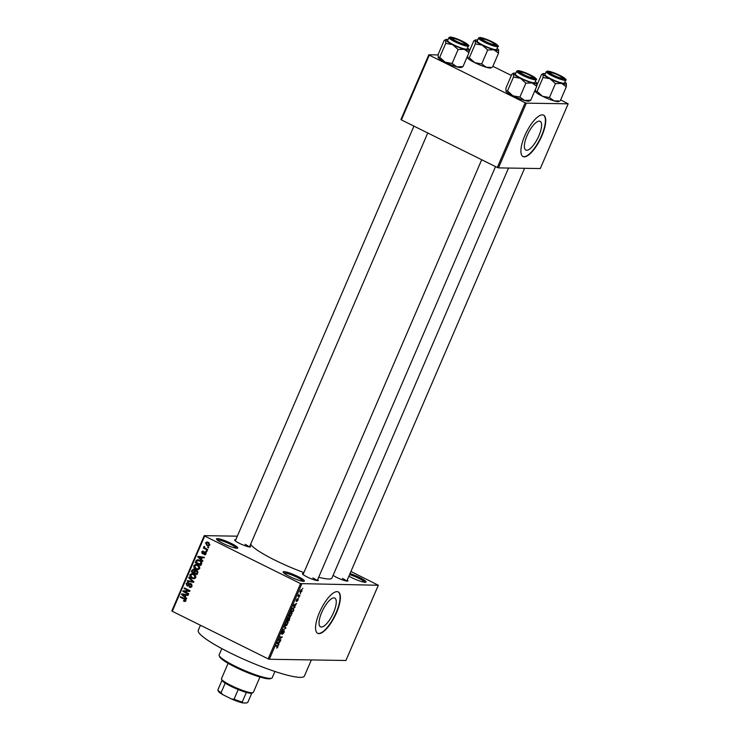 <?xml version="1.0" encoding="UTF-8"?>
<svg xmlns="http://www.w3.org/2000/svg" width="740" height="740" viewBox="0 0 740 740"><rect width="100%" height="100%" fill="white"/><g stroke="black" fill="none" stroke-linecap="round" stroke-linejoin="round"><path stroke-width="1.11" d="M289.488 576.423A11.562 1.721 -156.7 0 1 283.152 572.205A11.562 1.721 -156.7 0 1 297.998 576.553A11.562 1.721 -156.7 0 1 304.14 581.252A11.562 1.721 -156.7 0 1 289.488 576.423M303.086 581.307A10.601 1.582 23.3 0 0 297.267 577.422A10.601 1.582 23.3 0 0 283.827 573.01M350.02 573.583A11.562 1.721 -156.7 0 1 359.696 577.533A11.562 1.721 -156.7 0 1 365.828 582.223A11.562 1.721 -156.7 0 1 351.186 577.394A11.562 1.721 -156.7 0 1 348.892 576.201M364.783 582.278A10.601 1.582 23.3 0 0 358.965 578.403A10.601 1.582 23.3 0 0 349.576 574.619M222.86 543.364A11.562 1.721 -156.7 0 1 216.515 539.146A11.562 1.721 -156.7 0 1 231.37 543.493A11.562 1.721 -156.7 0 1 237.512 548.183A11.562 1.721 -156.7 0 1 222.86 543.364M236.458 548.238A10.601 1.582 23.3 0 0 230.64 544.363A10.601 1.582 23.3 0 0 217.199 539.95M333.555 612.563A16.049 5.402 116.4 0 0 334.785 598.096A16.049 5.402 116.4 0 0 321.743 612.378A16.049 5.402 116.4 0 0 320.512 626.845A16.049 5.402 116.4 0 0 333.555 612.563M336.487 612.766A23.116 7.779 116.4 0 0 338.254 591.926A23.116 7.779 116.4 0 0 319.467 612.498A23.116 7.779 116.4 0 0 317.7 633.338A23.116 7.779 116.4 0 0 336.487 612.766M317.543 633.255A23.116 7.779 116.4 0 0 336.164 612.609A23.116 7.779 116.4 0 0 338.088 591.852M347.264 580.003A8.667 1.295 -156.7 0 1 347.745 581.067A8.667 1.295 -156.7 0 1 336.756 577.441A8.667 1.295 -156.7 0 1 333.102 575.35M317.691 579.531A8.667 1.295 -156.7 0 1 318.172 580.595A8.667 1.295 -156.7 0 1 307.183 576.978A8.667 1.295 -156.7 0 1 302.429 573.815A8.667 1.295 -156.7 0 1 303.529 573.435M249.917 545.907A8.667 1.295 -156.7 0 1 250.407 546.971A8.667 1.295 -156.7 0 1 239.418 543.345A8.667 1.295 -156.7 0 1 234.663 540.191A8.667 1.295 -156.7 0 1 235.764 539.812M311.364 659.932L304.427 676.036A57.794 8.621 -156.7 0 1 230.066 652.846A57.794 8.621 -156.7 0 1 198.255 630.313L200.438 625.254M508.519 168.045L331.973 577.977A44.307 6.604 -156.7 0 1 318.672 577.255M303.909 572.566A44.307 6.604 -156.7 0 1 274.966 560.189A44.307 6.604 -156.7 0 1 250.684 544.122M538.896 135.781A16.049 5.402 116.4 0 0 540.117 121.314A16.049 5.402 116.4 0 0 527.074 135.596A16.049 5.402 116.4 0 0 525.853 150.063A16.049 5.402 116.4 0 0 538.896 135.781M541.819 135.984A23.116 7.779 116.4 0 0 543.586 115.144A23.116 7.779 116.4 0 0 524.799 135.716A23.116 7.779 116.4 0 0 523.032 156.556A23.116 7.779 116.4 0 0 541.819 135.984M522.875 156.473A23.116 7.779 116.4 0 0 541.495 135.827A23.116 7.779 116.4 0 0 543.419 115.061M300.532 593.462L300.292 594.016L300.532 593.462M298.997 595.682L299.931 595.691L299.691 596.255L297.887 596.218L298.701 594.47L298.997 595.682L298.303 595.385M298.886 597.282L298.646 597.837L298.886 597.282M298.072 598.706L298.081 600.066L296.916 601.407L297.878 599.261L296.176 601.324L296.204 600.057L297.267 598.771L296.379 600.76L298.192 598.734M297.841 600.02L297.933 599.28M296.259 599.937L296.379 600.76M294.539 606.467L294.825 607.54L293.077 605.81L293.327 605.227L296.574 603.489L294.539 606.467L293.096 605.755M289.081 616.374L289.682 616.67L289.303 614.496L291.495 612.378L292.152 612.942L290.764 616.133L289.312 616.596M291.495 612.378L292.152 612.942L291.125 612.433M285.141 625.522L285.742 625.818L285.363 623.644L287.555 621.526L288.212 622.09L286.824 625.282L285.381 625.735M287.555 621.526L288.212 622.09L287.185 621.582M277.62 645.622L277.907 646.899L276.612 648.092L277.704 646.27L275.696 646.159L275.937 645.604L277.935 645.687M277.704 646.27L276.233 645.604M301.735 584.036L269.341 659.266L268.167 658.859L300.57 583.62L378.325 585.248L350.927 571.484M269.341 659.266L345.922 660.478L378.325 585.248M278.379 644.004L278.656 645.086L276.908 643.347L277.158 642.764L280.404 641.025L278.379 644.004L276.936 643.291M278.934 639.804L280.923 639.832L280.682 640.387L278.194 640.35L281.459 637.436L279.461 637.408L279.702 636.853L282.19 636.89L278.61 639.638M284.169 630.674L284.142 632.423L282.514 634.254L283.938 631.229L281.552 634.078L281.552 632.478L283.013 630.822L281.848 632.469L282.125 633.348L284.299 630.702M281.283 633.283L281.801 633.523M284.308 626.17L286.038 627.955L282.606 630.11L285.612 628.26L284.058 626.752L284.308 626.17M289.886 617.317L289.137 620.749L286.657 620.703L288.683 617.456L288.952 618.067L290.043 617.345M288.683 617.456L288.952 618.067L288.212 617.697M293.438 607.845L293.78 609.963L293.077 611.601L290.598 611.564L291.69 609.122L293.798 607.919M301.643 589.558L301.929 591.121L300.329 592.657L300.061 591.094L301.929 589.614M302.789 588.217L302.558 588.772L302.789 588.217M300.57 583.62L204.693 536.047L172.291 611.286L171.828 610.889L204.231 535.649L237.327 536.176M208.717 547.313L208.477 547.868L207.663 547.461L207.903 546.906L208.717 547.313M207.071 551.124L206.83 551.688L206.016 551.282L206.256 550.726L207.071 551.124M202.899 560.8L202.649 561.392L197.691 556.869L197.941 556.286L204.397 557.331L204.148 557.914L202.242 557.553L201.41 559.477L202.899 560.8M198.135 569.578L195.943 569.162C194.278 568.477 193.593 567.265 193.88 565.527L195.897 564.333L197.728 564.833L199.532 566.396L199.708 568.422L197.663 569.606M194.195 578.726L192.002 578.31C190.337 577.626 189.653 576.414 189.94 574.666L191.956 573.482L193.788 573.981L195.591 575.544L195.776 577.57L193.723 578.754M189.459 586.598L191.364 585.923L190.883 584.313L187.007 585.867L186.129 583.509L187.636 582.445L188.552 582.676L186.804 583.823L187.266 585.322L189.394 583.925L191.105 583.749L192.012 586.302L190.347 587.458L189.292 587.19L189.459 586.598L191.743 586.783M191.817 584.323L190.448 584.202L191.873 584.221M187.747 586.052L187.007 585.867L188.422 585.886L187.831 585.451M188.386 583.268L189.172 583.148M187.266 585.322L188.959 585.451M190.347 583.546L191.105 583.749M186.739 598.346L186.489 598.928L181.531 594.414L181.781 593.822L188.228 594.868L187.978 595.45L186.073 595.09L185.24 597.014L186.739 598.346M268.167 658.859L172.291 611.286M185 601.454L183.483 601.102L183.649 600.51L185.12 600.427L184.954 599.613L180.32 597.217L180.56 596.662L184.417 598.577L185.777 600.778L184.75 601.472M185.981 600.806L184.565 600.788L185.879 600.436M188.746 593.674L188.506 594.229L182.817 591.408L183.076 590.816L188.644 590.733L184.084 588.466L184.325 587.912L190.013 590.733L189.755 591.334L184.195 591.417L188.746 593.674M193.862 581.797L193.63 582.343L187.229 581.168L187.479 580.595L193.066 581.779L188.672 577.811L188.922 577.228L193.862 581.797M197.71 572.862L196.97 574.591L191.281 571.77L192.021 570.041L194.111 569.217L195.046 570.41L196.766 570.337L197.71 572.862M193.39 569.032L194.111 569.217L193.63 569.689M196.655 570.29L195.046 570.41L196.766 570.337M201.604 563.815L200.901 565.443L195.221 562.622L196.378 560.236L197.737 559.736L199.643 560.282C201.317 560.938 201.974 562.113 201.604 563.815M205.951 553.946L204.037 554.639L205.378 553.613L205.054 552.54L202.288 553.677L201.65 551.837L203.389 551.134L202.251 552.114L202.446 553.085L205.193 551.929L205.951 553.946M204.758 554.778L205.313 554.658M204.203 554.047L206.053 553.622M205.896 552.558L204.619 552.502M202.834 553.816L203.343 553.696M202.751 551.004L203.389 551.134M203.222 551.726L202.251 552.114M202.446 553.085L204.009 553.095M204.536 551.753L205.193 551.929M207.755 549.533L207.515 550.098L203.38 548.044L203.62 547.489L204.277 547.813L203.833 546.786L204.277 546.37L204.814 547.952L207.755 549.533M209.799 545.001L208.356 545.88L206.987 545.491L205.517 542.873L206.96 541.995L208.282 542.365L209.799 545.001M525.169 102.74L526.334 103.147L498.455 167.888L497.28 167.481L525.169 102.74L429.283 55.167L401.404 119.899L400.941 119.501L428.821 54.769L438.136 54.917M498.455 167.888L540.293 168.554L568.172 103.813L560.652 99.909M511.359 75.452L492.886 66.285M526.334 103.147L568.172 103.813M497.28 167.481L401.404 119.899M428.821 54.769L429.283 55.167M204.231 535.649L204.693 536.047M346.533 581.048A7.705 1.147 23.3 0 0 342.407 578.412M316.961 580.576A7.705 1.147 23.3 0 0 312.835 577.949M249.195 546.952A7.705 1.147 23.3 0 0 245.07 544.316M185.352 601.324L183.483 601.102M185.74 599.622L184.954 599.613M181.726 597.236L180.32 597.217M182.336 594.423L181.531 594.414M188.08 595.228L186.073 595.09M186.693 595.099L182.262 594.368L184.658 596.505L185.324 594.951L182.262 594.368M185.463 596.514L184.658 596.505M186.748 594.969L185.324 594.951M184.223 591.436L182.817 591.408M184.242 591.417L184.491 590.844L183.076 590.816M184.491 590.844L188.644 590.733M185.49 588.494L184.084 588.466M191.013 587.338L189.292 587.19M192.141 585.932L191.364 585.923M186.97 583.518L186.129 583.509M187.775 583.12L188.386 582.602M190.097 584.766L190.809 583.943L189.394 583.925M193.723 582.121L187.229 581.168M193.852 581.788L193.066 581.779M189.57 577.829L188.672 577.811M194.398 578.689L192.002 578.31M193.427 578.329L192.816 577.986M190.791 574.684L189.94 574.666M191.706 574.148L192.696 573.574M194.944 574.545L193.371 574.138M193.556 574.148L190.606 574.999L192.252 577.755L195.425 578.116M194.694 574.545L193.445 574.138M195.878 577.255L195.11 577.246L193.529 574.527M193.603 578.134L195.11 577.246M197.21 574.027L196.553 573.704L197.228 571.909L195.998 570.753L197.413 570.78M197.524 570.919L195.018 571.613L194.546 572.714L193.889 572.381L194.528 570.725L193.482 569.689L194.907 569.707M192.687 571.789L191.281 571.77M192.863 570.05L192.021 570.041M195.749 571.363L195.388 569.837M194.824 569.837L192.603 570.568L192.187 571.539L194.685 572.399M195.943 570.753L194.528 570.725M194.546 572.714L197.34 573.713M197.941 571.918L197.228 571.909M197.83 572.538L197.053 572.52M198.339 569.541L195.943 569.162M197.358 569.18L196.757 568.838M194.731 565.536L193.88 565.527M195.647 564.999L196.637 564.426M198.884 565.397L197.303 564.999M197.497 564.999L194.546 565.85L196.192 568.607L199.365 568.968M198.635 565.397L197.386 564.999M199.819 568.107L199.042 568.098L197.469 565.379M197.543 568.986L199.042 568.098M201.151 564.879L200.494 564.555L200.688 561.743L199.393 560.827L196.997 560.67L196.119 562.391L201.28 564.574M196.627 562.64L195.221 562.622M197.312 561.087L197.793 560.254L196.378 560.236M197.793 560.254L198.487 559.838M200.207 560.596L197.913 560.393M200.586 560.846L199.393 560.827M201.474 561.752L200.688 561.743M201.706 563.566L200.91 563.556M198.505 556.887L197.691 556.869M204.249 557.683L202.242 557.553M202.862 557.562L198.431 556.832L200.827 558.959L201.493 557.414L198.431 556.832M201.631 558.977L200.827 558.959M202.917 557.433L201.493 557.414M202.418 551.855L201.65 551.837M204.888 552.475L205.332 552.012M206.996 551.3L206.016 551.282M205.424 548.377L203.38 548.044M204.786 546.795L203.833 546.786M208.643 547.48L207.663 547.461M209.013 545.769L206.987 545.491M208.403 545.51L207.82 545.167M206.303 542.892L205.517 542.873M207.08 542.633L207.718 542.133M208.902 542.725L206.099 543.188L207.228 544.927L208.292 545.241L209.217 544.696L208.079 542.947L207.024 542.633M209.207 542.957L208.079 542.947M209.892 544.705L209.217 544.696M276.88 647.528L277.361 647.768M276.362 645.604L277.565 646.196M277.223 643.661L278.906 644.494M277.667 643.282L278.166 643.809L278.832 642.265L277.667 643.282L277.065 642.986M276.964 643.217L278.166 643.809M279.517 639.813L280.682 640.387M280.284 636.863L281.459 637.436M280.673 636.863L281.931 637.491M284.502 627.196L286.038 627.955M285.649 623.644L285.982 625.263L287.61 623.691L287.314 622.081L285.409 623.524M285.029 624.875L285.982 625.263M286.75 621.794L287.601 622.137L286.815 621.748M287.934 620.148L289.137 620.749M287.185 620.157L287.925 620.166L288.489 618.011L286.944 620.037M288.572 618.029L288.609 618.538M288.221 620.166L289.09 620.185L289.645 617.872L287.98 620.055M289.747 617.891L289.812 618.427M289.59 614.496L289.923 616.115L291.551 614.542L291.255 612.933L289.349 614.385M288.97 615.736L289.923 616.115M290.69 612.655L291.532 612.988L290.755 612.609M291.911 611.018L293.077 611.601M291.125 611.009L293.031 611.037L293.697 608.632L291.939 609.233L290.885 610.889M292.605 608.104L293.697 608.632M293.392 606.125L295.075 606.957M293.836 605.745L294.335 606.273L295.001 604.728L293.836 605.745L293.234 605.44M293.132 605.681L294.335 606.273M298.368 595.598L299.691 596.255M300.311 591.112L300.57 592.102L301.68 591.103L301.421 590.113L300.098 591.001M299.839 591.797L300.57 592.102M300.912 589.854L301.643 590.159L300.958 589.817M271.673 678.201L270.424 678.673A27.935 4.163 -156.7 0 1 235.033 667.018A27.935 4.163 -156.7 0 1 219.697 656.833L219.197 655.603A28.897 4.311 23.3 0 0 235.052 666.13A28.897 4.311 23.3 0 0 271.673 678.201A28.897 4.311 23.3 0 0 272.228 677.729L274.929 671.467M221.843 648.601L219.151 654.872A28.897 4.311 23.3 0 0 219.197 655.603M536.759 83.019A12.71 1.896 -156.7 0 1 536.787 83.084A12.71 1.896 -156.7 0 1 535.852 83.694A12.71 1.896 -156.7 0 1 532.079 82.945L536.75 86.302L536.759 83.019A12.71 1.896 23.3 0 0 535.279 81.603M533.947 78.505A8.667 1.295 -156.7 0 1 525.354 75.721A8.667 1.295 -156.7 0 1 518.694 71.66A8.667 1.295 -156.7 0 1 519.323 71.243A8.667 1.295 -156.7 0 1 529.1 74.564A8.667 1.295 -156.7 0 1 534.428 78.44A8.667 1.295 -156.7 0 1 533.947 78.505M519.758 72.52A7.705 1.147 23.3 0 0 519.535 72.529L520.572 72.094A6.743 1.008 23.3 0 0 522.81 74.13A6.743 1.008 23.3 0 0 529.6 77.071A6.743 1.008 23.3 0 0 532.818 77.367A6.743 1.008 23.3 0 0 530.469 75.619A6.743 1.008 23.3 0 0 520.572 72.094M534.067 82.806A10.601 1.582 23.3 0 0 534.863 82.566L536.149 79.587A10.601 1.582 -156.7 0 1 535.353 79.828A10.601 1.582 -156.7 0 1 524.114 76.1A10.601 1.582 -156.7 0 1 516.677 71.207L515.401 74.176A10.601 1.582 23.3 0 0 522.838 79.078A10.601 1.582 23.3 0 0 534.067 82.806M529.22 100.511L530.746 100.224L536.75 86.302M530.746 100.224L524.54 100.437L519.878 97.079L525.872 83.158L532.079 82.945A12.71 1.896 -156.7 0 1 520.451 78.301L525.872 83.158M519.878 97.079L512.913 95.793L507.492 90.937L513.486 77.016L520.451 78.301A12.71 1.896 -156.7 0 1 513.505 73.723L513.486 77.016M507.492 90.937L505.938 91.15A12.71 1.896 -156.7 0 1 505.938 91.15L505.938 91.15A12.71 1.896 -156.7 0 0 505.966 91.224L505.984 87.94L511.978 74.009L513.505 73.723A12.71 1.896 -156.7 0 1 513.699 73.14A12.71 1.896 -156.7 0 1 515.817 73.214M513.699 73.14L512.783 73.491L513.505 73.723M529.951 100.751L529.026 101.103A12.71 1.896 -156.7 0 1 524.54 100.437A12.71 1.896 -156.7 0 1 512.913 95.793A12.71 1.896 -156.7 0 1 505.966 91.224M555.231 76.007A6.743 1.008 23.3 0 0 562.391 77.839A6.743 1.008 23.3 0 0 557.183 74.675A6.743 1.008 23.3 0 0 550.144 72.566A6.743 1.008 23.3 0 0 555.231 76.007M459.845 40.58A6.743 1.008 23.3 0 0 452.806 38.471A6.743 1.008 23.3 0 0 457.894 41.912A6.743 1.008 23.3 0 0 465.053 43.743A6.743 1.008 23.3 0 0 459.845 40.58M492.266 42.458A6.743 1.008 23.3 0 0 482.378 38.943A6.743 1.008 23.3 0 0 484.617 40.968A6.743 1.008 23.3 0 0 491.397 43.919A6.743 1.008 23.3 0 0 494.625 44.215A6.743 1.008 23.3 0 0 492.266 42.458M228.096 663.318L221.473 678.691A17.344 2.59 23.3 0 0 221.501 679.126A17.344 2.59 23.3 0 0 234.83 687.238A17.344 2.59 23.3 0 0 252.025 692.807A17.344 2.59 23.3 0 0 252.988 692.686A17.344 2.59 23.3 0 0 253.33 692.409L259.943 677.035M252.988 692.686L251.748 693.167A16.372 2.442 -156.7 0 1 250.842 693.278A16.372 2.442 -156.7 0 1 246.374 692.427A16.372 2.442 -156.7 0 1 238.206 689.56A16.372 2.442 -156.7 0 1 225.21 683.113A16.372 2.442 -156.7 0 1 222.009 680.356A16.372 2.442 -156.7 0 1 222 680.328L217.856 689.957A16.372 2.442 23.3 0 0 217.865 689.985A16.372 2.442 23.3 0 0 221.056 692.732L222.657 694.592A15.411 2.303 -156.7 0 1 218.374 691.216L217.865 689.985M246.374 692.427L242.23 702.047L242.72 702.935A15.411 2.303 -156.7 0 1 231.713 699.078L222.657 694.592M251.905 692.853L247.909 702.14L246.67 703L242.72 702.935M225.21 683.113L221.056 692.732M231.713 699.078L234.062 699.189A16.372 2.442 23.3 0 0 242.23 702.047M238.206 689.56L234.062 699.189M559.514 101.214L558.598 101.574A12.71 1.896 -156.7 0 1 557.895 101.658A12.71 1.896 -156.7 0 1 554.112 100.908L549.45 97.55L555.444 83.62L561.651 83.407L566.313 86.774L566.331 83.481A12.71 1.896 -156.7 0 1 566.359 83.546A12.71 1.896 -156.7 0 1 561.651 83.407A12.71 1.896 -156.7 0 1 550.024 78.764L555.444 83.62M558.793 100.982L554.112 100.908A12.71 1.896 -156.7 0 1 542.485 96.265L537.064 91.399L535.538 91.695L535.436 89.337M536.861 85.368L541.551 74.481L543.077 74.194A12.71 1.896 -156.7 0 1 543.271 73.602A12.71 1.896 -156.7 0 1 543.974 73.519A12.71 1.896 -156.7 0 1 545.38 73.686M543.271 73.602L542.346 73.963L543.077 74.194L543.058 77.478L550.024 78.764A12.71 1.896 23.3 0 1 543.077 74.194M548.895 71.715A8.667 1.295 -156.7 0 1 558.672 75.036A8.667 1.295 -156.7 0 1 564 78.912A8.667 1.295 -156.7 0 1 563.519 78.967A8.667 1.295 -156.7 0 1 554.917 76.183A8.667 1.295 -156.7 0 1 548.257 72.132A8.667 1.295 -156.7 0 1 548.895 71.715M546.25 71.678L544.973 74.648A10.601 1.582 23.3 0 0 552.401 79.541A10.601 1.582 23.3 0 0 563.64 83.278A10.601 1.582 23.3 0 0 564.435 83.028L565.712 80.059A10.601 1.582 -156.7 0 1 564.925 80.299A10.601 1.582 -156.7 0 1 553.687 76.572A10.601 1.582 -156.7 0 1 546.25 71.678L547.545 71.096C551.152 71.558 555.897 73.316 561.78 76.368C565.739 78.967 567.053 80.198 565.712 80.059M537.064 91.399L543.058 77.478M560.319 100.696L566.313 86.774M549.45 97.55L542.485 96.265A12.71 1.896 -156.7 0 1 535.538 91.695A12.71 1.896 -156.7 0 1 535.51 91.631A12.71 1.896 -156.7 0 1 535.51 91.621L535.51 91.621M564.851 82.066A12.71 1.896 -156.7 0 1 566.331 83.481M549.33 72.992A7.705 1.147 23.3 0 0 549.099 73.001L550.144 72.566M468.993 49.395A12.71 1.896 -156.7 0 1 469.021 49.451A12.71 1.896 -156.7 0 1 468.087 50.07A12.71 1.896 -156.7 0 1 464.313 49.321L468.975 52.679L468.993 49.395A12.71 1.896 23.3 0 0 467.514 47.971M466.182 44.872A8.667 1.295 -156.7 0 1 457.579 42.097A8.667 1.295 -156.7 0 1 450.919 38.036A8.667 1.295 -156.7 0 1 451.557 37.62A8.667 1.295 -156.7 0 1 461.335 40.941A8.667 1.295 -156.7 0 1 466.663 44.816A8.667 1.295 -156.7 0 1 466.182 44.872M466.302 49.182A10.601 1.582 23.3 0 0 467.097 48.933L468.374 45.963A10.601 1.582 -156.7 0 1 467.578 46.204A10.601 1.582 -156.7 0 1 456.349 42.476A10.601 1.582 -156.7 0 1 448.912 37.583L447.635 40.552A10.601 1.582 23.3 0 0 455.063 45.455A10.601 1.582 23.3 0 0 466.302 49.182M461.455 66.887L462.981 66.6L468.975 52.679M462.981 66.6L456.774 66.813L452.112 63.455L458.106 49.534L464.313 49.321A12.71 1.896 -156.7 0 1 452.686 44.668L458.106 49.534M452.112 63.455L445.147 62.169L439.727 57.313L445.721 43.383L452.686 44.668A12.71 1.896 -156.7 0 1 445.739 40.099L445.721 43.383M439.727 57.313L438.173 57.526A12.71 1.896 -156.7 0 1 438.173 57.526L438.173 57.526A12.71 1.896 -156.7 0 0 438.2 57.6L438.21 54.307L444.213 40.386L445.739 40.099A12.71 1.896 -156.7 0 1 445.933 39.516A12.71 1.896 -156.7 0 1 448.042 39.59M445.933 39.516L445.008 39.867L445.739 40.099M462.176 67.118L461.261 67.479A12.71 1.896 -156.7 0 1 456.774 66.813A12.71 1.896 -156.7 0 1 445.147 62.169A12.71 1.896 -156.7 0 1 438.2 57.6M491.749 67.59L490.833 67.941A12.71 1.896 -156.7 0 1 490.121 68.034A12.71 1.896 -156.7 0 1 486.346 67.284L481.685 63.927L487.679 49.996L493.885 49.784L498.547 53.141L498.566 49.858A12.71 1.896 -156.7 0 1 498.594 49.922A12.71 1.896 -156.7 0 1 493.885 49.784A12.71 1.896 -156.7 0 1 482.258 45.14L487.679 49.996M491.027 67.358L486.346 67.284A12.71 1.896 -156.7 0 1 474.719 62.632L469.299 57.776L467.773 58.062L467.671 55.713M469.095 51.745L473.785 40.857L475.311 40.571A12.71 1.896 -156.7 0 1 475.505 39.979A12.71 1.896 -156.7 0 1 476.209 39.895A12.71 1.896 -156.7 0 1 477.615 40.062M475.505 39.979L474.58 40.33L475.311 40.571L475.293 43.854L482.258 45.14A12.71 1.896 23.3 0 1 475.311 40.571M481.13 38.082A8.667 1.295 -156.7 0 1 490.898 41.412A8.667 1.295 -156.7 0 1 496.235 45.288A8.667 1.295 -156.7 0 1 495.754 45.344A8.667 1.295 -156.7 0 1 487.151 42.559A8.667 1.295 -156.7 0 1 480.491 38.508A8.667 1.295 -156.7 0 1 481.13 38.082M478.484 38.045L477.198 41.024A10.601 1.582 23.3 0 0 484.635 45.917A10.601 1.582 23.3 0 0 495.874 49.645A10.601 1.582 23.3 0 0 496.67 49.404L497.946 46.435A10.601 1.582 -156.7 0 1 497.151 46.675A10.601 1.582 -156.7 0 1 485.921 42.948A10.601 1.582 -156.7 0 1 478.484 38.045L479.77 37.472C483.387 37.934 488.132 39.692 494.005 42.744C497.974 45.344 499.287 46.574 497.946 46.435M469.299 57.776L475.293 43.854M492.553 67.072L498.547 53.141M481.685 63.927L474.719 62.632A12.71 1.896 -156.7 0 1 467.773 58.062A12.71 1.896 -156.7 0 1 467.745 57.998A12.71 1.896 -156.7 0 1 467.736 57.998L467.745 57.998M497.077 48.442A12.71 1.896 -156.7 0 1 498.566 49.858M481.564 39.368A7.705 1.147 23.3 0 0 481.333 39.377L482.378 38.943M185.361 599.169L184.223 599.16M184.982 594.655L183.566 594.636M189.551 584.757L188.681 584.739M193.103 581.104L192.271 581.085M195.147 571.354L194.333 571.336M196.71 561.077L195.887 561.059M201.151 557.118L199.735 557.1M204.508 552.567L203.38 552.558M535.085 79.069A10.018 1.499 23.3 0 0 530.321 74.934A10.018 1.499 23.3 0 0 518.185 70.679A10.018 1.499 23.3 0 0 522.949 74.814A10.018 1.499 23.3 0 0 535.085 79.069M547.757 71.151A10.018 1.499 23.3 0 0 552.521 75.286A10.018 1.499 23.3 0 0 564.657 79.532A10.018 1.499 23.3 0 0 559.893 75.397A10.018 1.499 23.3 0 0 547.757 71.151M467.319 45.436A10.018 1.499 23.3 0 0 462.556 41.301A10.018 1.499 23.3 0 0 450.42 37.056A10.018 1.499 23.3 0 0 455.183 41.19A10.018 1.499 23.3 0 0 467.319 45.436M479.992 37.518A10.018 1.499 23.3 0 0 484.755 41.653A10.018 1.499 23.3 0 0 496.891 45.908A10.018 1.499 23.3 0 0 492.128 41.773A10.018 1.499 23.3 0 0 479.992 37.518M187.738 585.451L189.153 585.47M204.629 554.14L206.053 554.158M204.786 552.466L206.201 552.493M202.649 553.132L204.064 553.159M208.292 545.241L209.707 545.26M277.639 646.224L276.39 645.604M293.512 608.465L292.679 608.058M536.149 79.587C537.481 79.726 536.167 78.496 532.208 75.906C526.325 72.853 521.58 71.096 517.972 70.624L516.677 71.207M532.818 77.367L533.253 78.431M317.22 580.623L495.523 166.602M303.067 574.518L481.694 159.748M562.391 77.839L562.826 78.903M524.567 168.304L346.792 581.085M452.806 38.471L451.733 38.887M413.928 126.115L235.292 540.894M427.757 132.978L249.454 546.99M465.053 43.743L465.488 44.807M494.625 44.215L495.06 45.279M222.009 680.356L221.501 679.126M468.374 45.963C469.715 46.102 468.401 44.872 464.433 42.273C458.56 39.229 453.814 37.462 450.207 37L448.912 37.583"/></g></svg>

